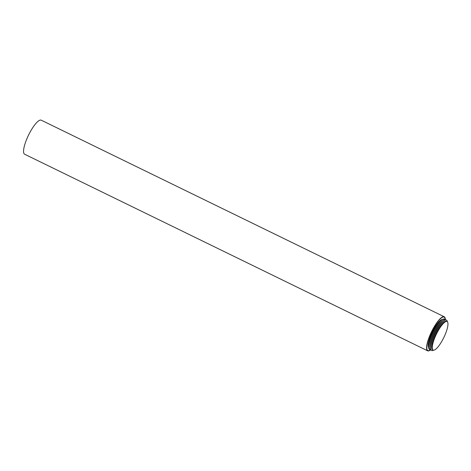 <?xml version="1.0" encoding="UTF-8"?>
<svg xmlns="http://www.w3.org/2000/svg" width="471" height="471" viewBox="0 0 471 471"><rect width="100%" height="100%" fill="white"/><g stroke="black" fill="none" stroke-linecap="round" stroke-linejoin="round"><path stroke-width="0.71" d="M445.33 319.562A18.94 4.863 116 0 0 444.253 316.771A18.94 4.863 116 0 0 434.656 326.009A18.94 4.863 116 0 0 427.644 350.818A18.94 4.863 116 0 0 430.506 349.953M443.37 316.977A18.575 4.769 116 0 0 443.335 316.977A18.575 4.769 116 0 0 431.66 331.708A18.575 4.769 116 0 0 427.244 349.971A18.575 4.769 116 0 0 427.262 350M444.253 316.771L41.236 120.182A18.94 4.863 116 0 0 31.645 129.419A18.94 4.863 116 0 0 24.627 154.229L427.644 350.818M430.406 349.882A18.61 4.775 -64 0 1 427.279 350.03A18.61 4.775 -64 0 1 432.902 329.388A18.61 4.775 -64 0 1 443.405 316.971A18.61 4.775 -64 0 1 445.213 319.526M442.44 319.45A15.867 4.074 116 0 0 432.343 332.037A15.867 4.074 116 0 0 428.639 347.739M442.758 339.609A15.867 4.074 116 0 0 447.073 321.569A15.867 4.074 116 0 0 436.452 334.045A15.867 4.074 116 0 0 433.161 350.088A15.867 4.074 116 0 0 442.758 339.609M444.836 319.485A16.909 4.339 116 0 0 441.757 319.921L440.933 320.557A15.867 4.074 116 0 0 432.784 332.249A15.867 4.074 116 0 0 428.581 345.879L428.586 346.915A16.909 4.339 116 0 0 430.147 349.612M441.757 319.921A16.909 4.339 116 0 0 433.067 332.391A16.909 4.339 116 0 0 428.586 346.915M445.89 319.997A16.909 4.339 116 0 0 442.805 320.433L441.986 321.069A15.867 4.074 116 0 0 433.832 332.762A15.867 4.074 116 0 0 429.634 346.391L429.64 347.427A16.909 4.339 116 0 0 431.195 350.124M442.805 320.433A16.909 4.339 116 0 0 434.115 332.903A16.909 4.339 116 0 0 429.64 347.427M447.385 321.799A16.909 4.339 116 0 0 443.853 320.945L443.034 321.581A15.867 4.074 116 0 0 434.88 333.274A15.867 4.074 116 0 0 430.682 346.903L430.688 347.939A16.909 4.339 116 0 0 433.538 350.194M443.853 320.945A16.909 4.339 116 0 0 435.163 333.415A16.909 4.339 116 0 0 430.688 347.939M447.073 321.569L446.543 321.316A15.867 4.074 116 0 0 435.928 333.786A15.867 4.074 116 0 0 432.637 349.829L433.161 350.088"/></g></svg>
